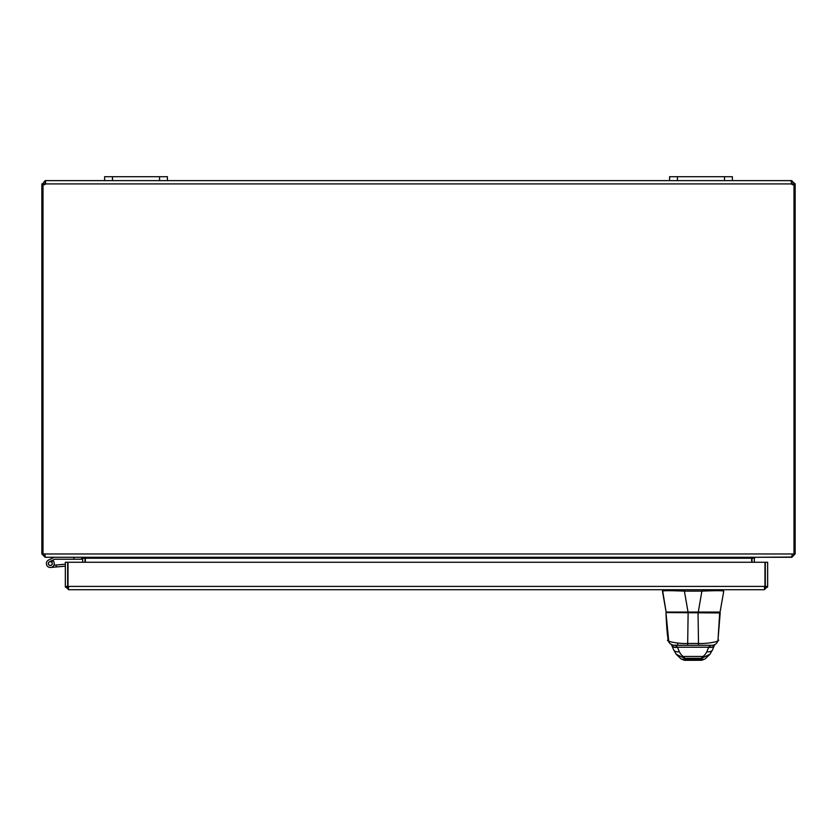 <?xml version="1.0" encoding="UTF-8"?>
<svg xmlns="http://www.w3.org/2000/svg" width="837" height="837" viewBox="0 0 837 837"><rect width="100%" height="100%" fill="white"/><g stroke="black" fill="none" stroke-linecap="round" stroke-linejoin="round"><path stroke-width="1.26" d="M167.4 176.701L104.625 176.701L104.625 180.625L167.4 180.625L167.4 176.701M732.375 176.701L669.6 176.701L669.6 180.625L732.375 180.625L732.375 176.701M85.008 562.255L84.976 557.798M43.011 184.705L41.85 184.705L41.85 553.968L45.156 557.275L81.702 557.275L82.685 558.248L82.685 562.255M752.024 557.798L751.992 562.255M791.844 557.055L755.298 557.275L754.315 558.248L754.315 562.255M751.647 562.255L751.647 558.248L85.353 558.248L85.353 562.255M751.647 558.248L754.953 557.275M85.353 558.248L82.047 557.275M45.156 554.952L44.173 553.968M791.844 557.275L795.15 553.968L795.15 184.705L793.989 184.705M41.85 553.968L792.482 553.968L791.499 557.275L45.501 557.275L44.549 554.743M792.482 553.968L795.15 553.968M43.011 553.968L43.011 184.621A2.197 2.197 0 0 0 45.533 183.92L45.533 180.625L104.625 180.625M793.727 184.705L792.827 184.705L791.844 182.947L791.467 183.92L791.467 180.625L795.15 183.92L795.15 184.705M795.15 183.92L792.827 183.92M791.844 180.625L791.844 182.947M45.156 182.947L45.156 180.625L45.533 182.947L44.173 184.705L43.273 184.705M41.85 184.705L45.156 180.625M44.173 183.92L41.85 183.92M791.122 180.844L791.007 181.545M793.989 553.968L793.989 184.621A2.197 2.197 0 0 1 791.467 183.92L791.467 180.625L732.375 180.625M167.4 180.625L669.6 180.625M723.764 591.1L720.071 612.067A0.617 0.617 90 0 1 719.454 612.579L666.733 612.579A0.617 0.617 -90 0 1 666.126 612.067L662.475 591.11C663.72 590.556 670.95 590.556 684.164 591.11A4.049 4.049 90 0 0 684.404 591.121L701.887 591.121A4.049 4.049 90 0 0 702.138 591.11C715.332 590.556 722.54 590.556 723.764 591.11L720.071 612.067L666.126 612.067L662.475 589.719M681.862 659.263L684.436 660.299L701.741 660.299L704.315 659.263M666.357 612.579L665.99 612.956C666.503 625.804 667.235 634.739 668.167 639.74C664.023 641.278 680.104 644.051 687.658 643.475L698.518 643.475C705.894 644.061 722.122 641.299 718.01 639.74L720.186 612.956L666.733 612.579M666.995 612.579L668.188 612.579M719.694 612.579L718.01 640.148C717.236 643.36 715.206 645.076 711.921 645.327M706.878 651.678A6.183 4.112 -160.2 0 0 712.695 649.522L709.964 654.272L701.584 658.332L684.593 658.332L676.212 654.272L673.482 649.522A6.183 4.112 -19.8 0 0 679.299 651.678L677.51 647.242A8.652 4.143 71.4 0 0 677.342 647.064L675.365 645.327L710.801 645.327L708.834 647.064A8.652 4.143 -71.4 0 0 708.667 647.242L706.878 651.678C704.942 655.298 703.185 656.888 701.605 656.449L684.572 656.449C683.002 656.888 681.234 655.308 679.299 651.678M671.808 645.358A6.183 4.049 -23.8 0 0 671.86 645.484L671.86 645.484A6.183 4.049 -23.8 0 0 677.51 647.242L708.667 647.242A6.183 4.049 -156.2 0 0 714.317 645.484L714.432 645.233A6.183 4.227 -155 0 1 708.834 647.064M673.482 649.522L671.734 645.233A6.183 4.227 -25 0 0 677.342 647.064M714.369 645.358A6.183 4.049 -156.2 0 1 714.317 645.484L712.695 649.522M676.212 654.272L681.14 658.991L683.819 659.556L704.231 659.336M679.968 645.327L711.868 645.327M674.308 645.327L698.518 645.327L698.048 612.579M68.006 581.851A3.923 3.923 0 0 0 68.006 585.084M764.966 581.851A3.923 3.923 0 0 1 764.966 585.084M65.338 586.413L65.338 562.255L67.661 562.255L67.661 586.413L65.338 586.413L68.644 589.719L68.006 586.413L68.006 562.255L764.966 562.255L764.966 586.413L764.327 589.719L68.644 589.719M65.443 587.239L68.644 587.396L67.661 586.413M764.327 589.719L767.634 586.413L767.634 562.255L765.311 562.255L765.311 586.413L767.634 586.413M767.529 587.239L764.327 587.396L765.311 586.413M73.855 557.275L73.855 559.231L54.771 559.231L52.501 560.288A3.923 3.923 0 0 1 53.118 560.8L51.141 561.763A1.956 1.956 0 0 0 48.358 563.719A1.956 1.956 0 0 0 50.492 565.509M52.501 560.288L49.456 561.784A1.956 1.956 0 0 0 50.314 565.509A1.956 1.956 0 0 0 51.141 561.763A1.956 1.956 0 0 0 48.358 563.719M65.338 566.178L50.659 567.455L56.288 566.963L50.659 567.455L56.288 566.963L50.659 567.455L56.288 566.963L50.659 567.455L56.288 566.963L50.659 567.455L56.288 566.963L56.121 565.006L53.871 565.205M65.338 564.201L56.121 565.006M50.157 561.669A1.883 1.883 0 0 0 48.441 563.709A1.883 1.883 0 0 0 50.482 565.425A1.883 1.883 0 0 0 52.197 563.385A1.883 1.883 0 0 0 50.157 561.669M54.321 557.275L48.588 560.026A3.923 3.923 0 0 0 48.127 566.806A3.923 3.923 0 0 0 53.118 560.8M73.855 559.231L81.702 559.231L81.702 557.275M112.472 180.625L112.472 176.701M159.553 176.701L159.553 180.625M677.447 180.625L677.447 176.701M724.528 176.701L724.528 180.625M754.315 558.248L751.992 558.248M82.685 558.248L85.008 558.248M791.467 183.92L45.533 183.92M662.433 591.11L666.126 612.067A0.617 0.617 -90 0 0 666.775 612.579M698.194 612.579L701.887 591.121M665.99 612.956L668.826 642.084L670.102 643.716L673.011 645.191L687.658 645.327L688.129 612.579L684.404 591.121M684.164 589.719L684.164 591.11M702.138 589.719L702.138 591.11M701.741 660.299L702.358 659.556L701.605 656.449M684.436 660.299L683.819 659.556L684.572 656.449M677.646 643.067L677.646 645.327M68.006 586.413L764.966 586.413M717.801 611.962L718.418 612.579M681.14 658.991L681.946 659.336M671.734 645.233L671.473 644.657M709.964 654.272L705.036 658.991M714.693 644.657L714.432 645.233"/></g></svg>
